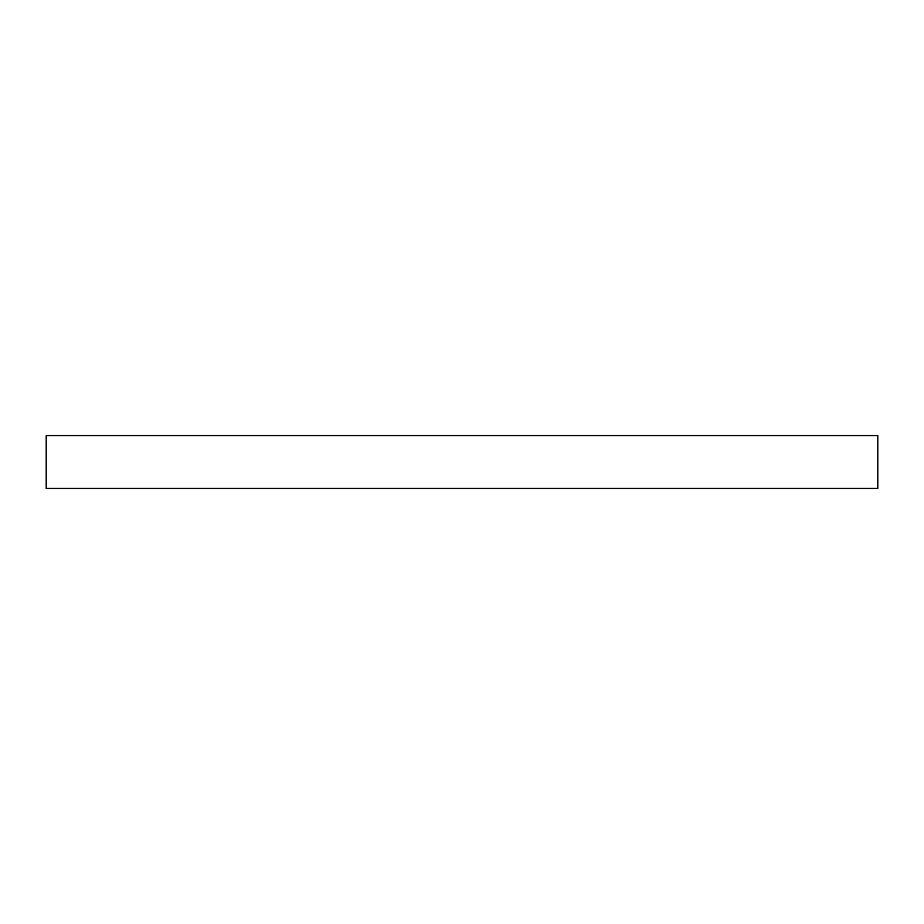 <?xml version="1.0" encoding="UTF-8"?>
<svg xmlns="http://www.w3.org/2000/svg" width="924" height="924" viewBox="0 0 924 924"><rect width="100%" height="100%" fill="white"/><g stroke="black" fill="none" stroke-linecap="round" stroke-linejoin="round"><path stroke-width="1.39" d="M877.8 435.562L46.2 435.562L46.2 488.438L877.8 488.438L877.8 435.562"/></g></svg>

